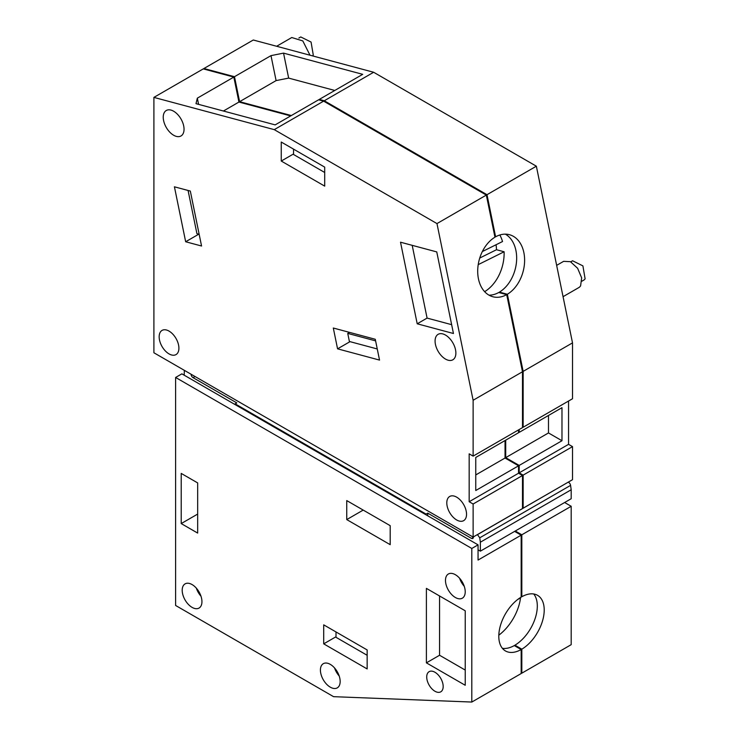 <?xml version="1.0" encoding="UTF-8"?>
<svg xmlns="http://www.w3.org/2000/svg" width="739" height="739" viewBox="0 0 739 739"><rect width="100%" height="100%" fill="white"/><g stroke="black" fill="none" stroke-linecap="round" stroke-linejoin="round"><path stroke-width="1.11" d="M473.126 537.068L473.126 504.007L469.173 501.726L469.173 453.848L473.126 456.12L473.126 400.261L436.971 223.584L274.261 129.639L153.897 97.391L153.897 352.762L473.126 537.068L522.491 508.561L522.491 475.5L518.538 473.228L469.173 501.726M453.45 333.501L417.212 323.793L400.52 242.207L436.758 251.916L453.45 333.501M337.566 348.836L333.307 328.024L375.273 339.275L379.532 360.087L337.566 348.836L350.009 341.658M174.422 186.81L185.665 241.755L201.562 246.013L190.32 191.068L174.422 186.81M281.254 161.047L324.698 186.126L324.698 167.125L281.254 142.045L281.254 161.047L293.549 153.952M169.037 331.1A13.967 8.064 -120 0 0 162.053 330.407A13.967 8.064 -120 0 0 159.91 341.603A13.967 8.064 -120 0 0 169.037 353.898A13.967 8.064 -120 0 0 176.011 354.591A13.967 8.064 -120 0 0 178.154 343.404A13.967 8.064 -120 0 0 169.037 331.1M173.647 111.229A14.706 8.489 -120 0 0 166.284 110.499A14.706 8.489 -120 0 0 164.03 122.286A14.706 8.489 -120 0 0 173.647 135.246A14.706 8.489 -120 0 0 181 135.967A14.706 8.489 -120 0 0 183.254 124.189A14.706 8.489 -120 0 0 173.647 111.229M445.478 335.053A14.706 8.489 -120 0 0 438.125 334.324A14.706 8.489 -120 0 0 435.871 346.111A14.706 8.489 -120 0 0 445.478 359.071A14.706 8.489 -120 0 0 452.831 359.801A14.706 8.489 -120 0 0 455.085 348.014A14.706 8.489 -120 0 0 445.478 335.053M456.665 497.162A13.967 8.064 -120 0 0 449.691 496.469A13.967 8.064 -120 0 0 447.548 507.665A13.967 8.064 -120 0 0 456.665 519.97A13.967 8.064 -120 0 0 463.649 520.653A13.967 8.064 -120 0 0 465.792 509.467A13.967 8.064 -120 0 0 456.665 497.162M473.126 504.007L522.491 475.5M518.538 429.904L518.538 432.749L475.759 457.45L475.759 490.511L518.538 465.81L518.538 473.228M473.126 456.12L522.491 427.622L522.491 371.763L473.126 400.261M489.015 295.166A32.11 22.706 105 0 0 498.76 292.496L506.705 294.63L522.491 371.763M506.705 294.63A32.11 22.706 -75 0 1 492.848 296.745A32.11 22.706 -75 0 1 477.727 269.744A32.11 22.706 -75 0 1 494.954 237.191L486.336 195.078L323.627 101.141L274.261 129.639M436.971 223.584L486.336 195.078M153.897 97.391L203.262 68.893L233.829 77.078L197.322 98.158L196.001 103.672L275.167 124.882L318.611 99.802L323.627 101.141M417.212 323.793L427.087 318.093L412.196 245.339M451.649 324.67L427.087 318.093M198.773 234.18L185.665 241.755M518.538 465.81L505.042 458.023L505.042 440.546M290.686 115.921L238.937 102.056L233.829 77.078M475.759 474.937L505.042 458.023M197.322 98.158L198.588 104.356M238.937 102.056L223.418 111.016M499.536 292.709L499.416 292.117L507.36 294.251A32.11 22.706 105 0 0 524.588 261.698A32.11 22.706 105 0 0 509.467 234.706A32.11 22.706 105 0 0 495.61 236.813L486.992 194.699L324.282 100.763L319.266 99.423L362.71 74.334L283.545 53.125L270.991 55.628L234.485 76.699L239.593 101.677L291.342 115.543M494.834 236.609L495.61 236.813M319.387 100.005L319.266 99.423M203.918 69.069L203.918 68.515L234.485 76.699M522.491 507.804L523.147 508.183L523.147 475.122L519.194 472.84L519.194 465.431L505.707 457.644L505.707 440.167M518.538 431.992L519.194 432.37L519.194 429.525M507.36 294.251L523.147 371.384L523.147 427.244L522.491 426.865M523.147 508.183L572.513 479.685L572.513 446.624L568.559 444.342L568.559 401.018M499.416 292.117A32.11 22.706 105 0 0 516.441 262.437A32.11 22.706 105 0 0 505.356 234.152M523.147 371.384L572.513 342.878L536.357 166.201L373.648 72.265L253.283 40.008L203.918 68.515M486.992 194.699L536.357 166.201M324.282 100.763L373.648 72.265M283.545 53.125L288.653 78.103L334.785 90.463M288.653 78.103L276.1 80.597L239.593 101.677M270.991 55.628L276.1 80.597M523.147 475.122L572.513 446.624M519.194 472.84L568.559 444.342M519.194 432.37L561.982 407.669L561.982 440.73L548.486 432.943L548.486 415.466M519.194 465.431L561.982 440.73M505.707 457.644L548.486 432.943M523.147 427.244L572.513 398.746L572.513 342.878M377.25 348.956L349.399 341.492L347.746 333.409L349.538 332.374M188.075 190.468L196.925 233.69L199.16 234.291M293.549 149.139L293.549 154.497L324.698 172.483M276.626 46.271L291.776 37.523L302.814 40.931L309.992 55.203M556.652 265.366L563.617 261.347L570.434 261.689L577.621 268.275L581.667 277.892L580.605 285.845A15.159 8.757 60 0 1 578.776 287.61L563.063 296.681M375.597 340.873L347.746 333.409M298.898 38.022L300.755 36.95L311.073 42.058L313.271 55A11.168 6.448 60 0 1 312.505 55.878M570.73 261.846L572.586 260.775L582.905 265.883L585.103 278.825A11.168 6.448 60 0 1 583.755 280.127L581.907 281.189M484.636 291.665A36.303 25.671 105 0 0 504.118 251.768L478.216 264.636M482.345 251.556L502.529 241.533A36.303 25.671 105 0 0 499.823 234.993M504.118 251.768L496.488 249.727A36.303 25.671 105 0 0 496.045 244.757M496.488 249.727L479.75 258.04M333.585 696.674L471.805 702.05L471.805 548.467L175.614 377.463L175.614 605.472L333.585 696.674M323.71 643.854L367.154 668.934L367.154 649.932L323.71 624.852L323.71 643.854L336.005 636.759M390.192 525.669L346.748 500.589L346.748 519.591L390.192 544.671L390.192 525.669M181.212 473.413L181.212 523.581L197.664 533.078L197.664 482.918L181.212 473.413M192.075 607.375A13.967 8.064 -120 0 0 199.05 608.058A13.967 8.064 -120 0 0 201.193 596.872A13.967 8.064 -120 0 0 192.075 584.567A13.967 8.064 -120 0 0 185.092 583.875A13.967 8.064 -120 0 0 182.949 595.071A13.967 8.064 -120 0 0 192.075 607.375M330.296 687.178A13.967 8.064 -120 0 0 337.28 687.861A13.967 8.064 -120 0 0 339.413 676.675A13.967 8.064 -120 0 0 330.296 664.37A13.967 8.064 -120 0 0 323.312 663.677A13.967 8.064 -120 0 0 321.169 674.873A13.967 8.064 -120 0 0 330.296 687.178M434.948 672.25A11.639 6.716 -120 0 0 429.128 671.668A11.639 6.716 -120 0 0 427.345 680.998A11.639 6.716 -120 0 0 434.948 691.251A11.639 6.716 -120 0 0 440.767 691.824A11.639 6.716 -120 0 0 442.55 682.503A11.639 6.716 -120 0 0 434.948 672.25M455.353 597.491A13.967 8.064 -120 0 0 462.337 598.184A13.967 8.064 -120 0 0 464.471 586.988A13.967 8.064 -120 0 0 455.353 574.693A13.967 8.064 -120 0 0 448.37 574A13.967 8.064 -120 0 0 446.227 585.186A13.967 8.064 -120 0 0 455.353 597.491M426.394 662.855L426.394 588.373L465.228 610.793L465.228 685.275L426.394 662.855L439.557 655.253L465.228 670.07M471.805 702.05L521.171 673.552L521.171 649.544A32.11 18.54 -60 0 1 505.448 650.948A32.11 18.54 -60 0 1 500.46 625.434A32.11 18.54 -60 0 1 521.171 597.112L521.171 535.165L478.059 560.06L478.059 544.855L471.805 548.467M175.614 377.463L181.868 373.851L478.059 544.855M363.2 510.086L346.748 519.591M197.664 514.076L181.212 523.581M196.325 588.142A13.967 8.064 -120 0 0 200.98 596.197M334.545 667.945A13.967 8.064 -120 0 0 339.201 676M459.603 578.258A13.967 8.064 -120 0 0 464.258 586.323M439.557 595.967L439.557 655.253M514.63 531.387L521.171 535.165M502.372 648.315A32.11 18.54 120 0 0 514.279 645.572L521.171 649.544M473.468 536.865L472.923 538.565L471.528 538.426L427.742 513.143L426.098 514.095L426.098 514.861M426.098 514.095L235.15 403.854L235.15 404.612M521.171 596.355L521.826 596.733L521.826 534.787L515.286 531.008M521.171 673.146L521.826 673.174L521.826 649.165L514.935 645.184L514.935 645.951M427.742 513.143L427.742 515.804M195.031 376.511L193.055 377.647L236.794 402.903L235.15 403.854M521.826 673.174L571.192 644.667L571.192 506.289L564.651 502.511M568.208 482.17L477.459 534.648L479.75 537.816L480.359 542.204L480.359 551.165L478.059 549.834M479.75 537.816L570.582 485.375A2.79 1.617 -120 0 0 568.291 482.207M570.582 485.375L571.192 489.763L480.359 542.204M480.359 551.165L571.192 498.723L571.192 489.763M521.826 596.733A32.11 18.54 -60 0 1 537.558 595.329A32.11 18.54 -60 0 1 542.546 620.852A32.11 18.54 -60 0 1 521.826 649.165M571.192 506.289L521.826 534.787M514.935 645.184A32.11 18.54 120 0 0 534.602 620.039A32.11 18.54 120 0 0 533.734 593.99M193.055 377.647A2.79 1.617 60 0 1 191.078 374.23M184.371 370.35L184.177 375.181M367.154 655.29L336.005 637.304L336.005 631.947M498.816 635.18A36.303 20.96 120 0 0 520.533 597.86L520.247 597.685M517.651 599.523L520.533 597.86M473.505 537.29L471.528 538.426"/></g></svg>
